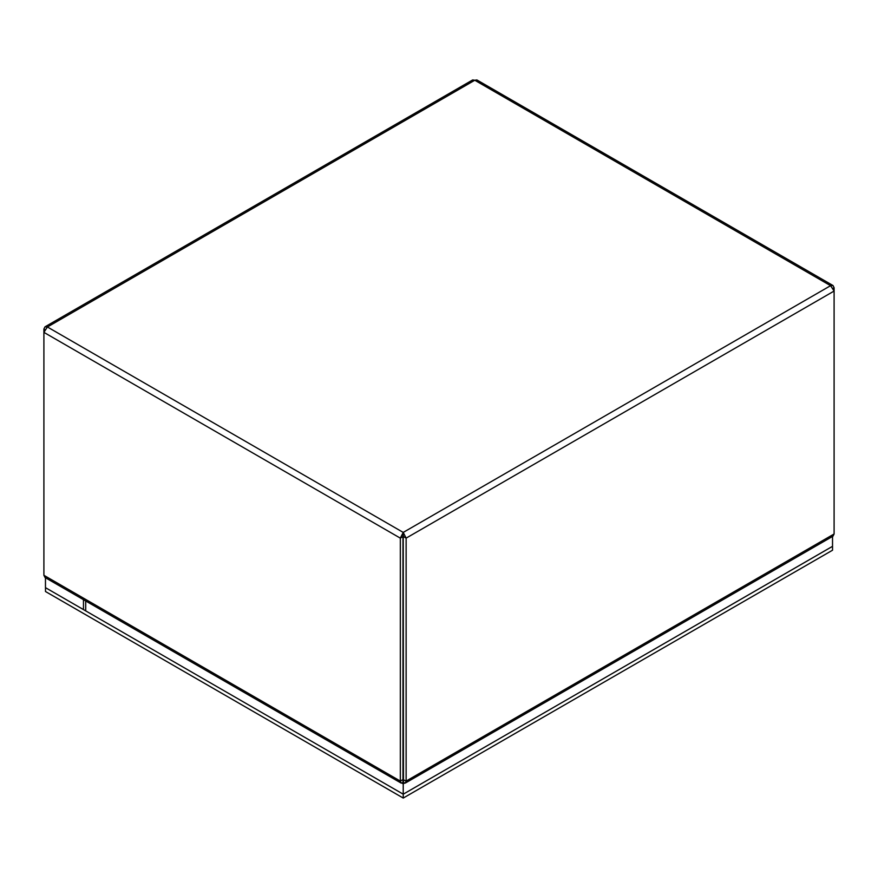 <?xml version="1.0" encoding="UTF-8"?>
<svg xmlns="http://www.w3.org/2000/svg" width="878" height="878" viewBox="0 0 878 878"><rect width="100%" height="100%" fill="white"/><g stroke="black" fill="none" stroke-linecap="round" stroke-linejoin="round"><path stroke-width="1.32" d="M403.221 535.47L403.474 782.605L405.351 783.055L406.13 781.08L406.13 538.137L403.221 532.419L402.969 536.612L400.324 538.137L400.324 781.08L401.103 783.055L402.969 782.605L402.969 779.818M401.103 783.055L44.997 577.472L43.9 575.299L43.9 332.367L47.412 326.989L44.987 326.846L43.9 329.009L43.9 332.367L400.324 538.137L403.221 532.419L830.588 285.679L834.1 291.057L834.1 533.989L833.002 536.162L405.351 783.055M403.474 536.612L406.13 538.137L834.1 291.057L834.1 287.71L833.013 285.537L830.588 285.679L474.779 80.249L476.886 79.942L833.013 285.537M44.833 329.546L43.9 329.009M402.969 536.612L402.969 779.554L400.324 781.08L43.9 575.299M833.167 288.247L834.1 287.71M44.987 326.846L472.66 79.942L474.779 80.249L47.412 326.989L403.221 532.419M832.531 536.425L832.531 546.346L403.221 794.195L403.243 798.058L45.491 591.52L45.491 587.667L85.715 610.89L85.715 600.98M45.469 587.656L45.469 577.735M832.531 546.325L403.243 794.195L83.465 609.584L83.465 599.674M404.473 783.154L403.221 783.867L401.981 783.154M403.221 794.195L403.221 783.867M403.243 798.058L832.542 550.21L832.542 546.336M403.474 779.818L406.13 781.08L834.1 533.989"/></g></svg>
